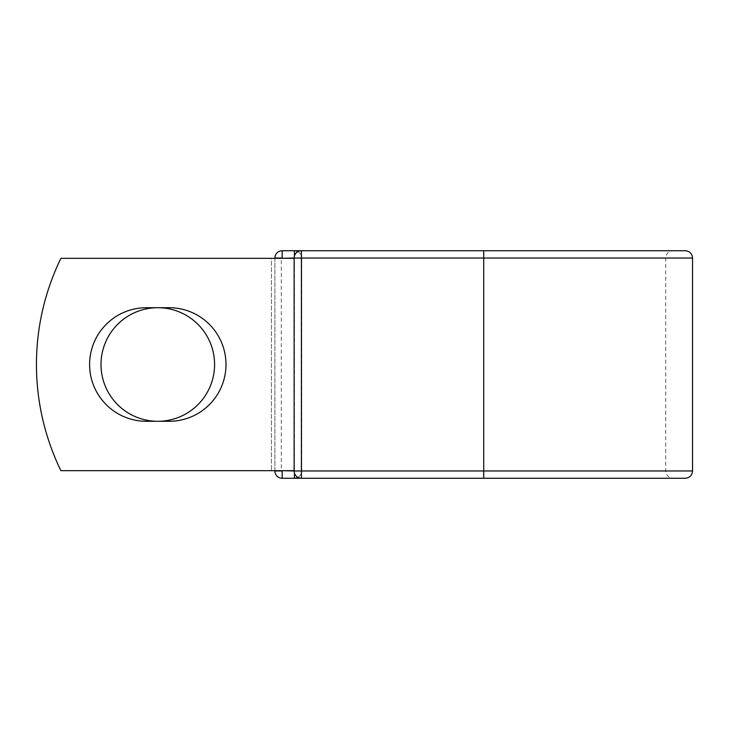 <?xml version="1.0" encoding="UTF-8"?>
<svg xmlns="http://www.w3.org/2000/svg" width="729" height="729" viewBox="0 0 729 729"><rect width="100%" height="100%" fill="white"/><g stroke="black" fill="none" stroke-linecap="round" stroke-linejoin="round"><path stroke-width="0.55" stroke-dasharray="3.65 2.73" d="M89.594 364.5A56.789 56.789 0 0 0 146.383 421.289L169.201 421.289A56.789 56.789 0 0 0 225.99 364.5A56.789 56.789 0 0 0 169.201 307.711L146.383 307.711A56.789 56.789 0 0 0 89.594 364.5M101.003 364.5A56.789 56.789 0 0 1 157.792 307.711A56.789 56.789 0 0 1 214.581 364.5A56.789 56.789 0 0 1 157.792 421.289A56.789 56.789 0 0 1 101.003 364.5M294.124 470.679L294.124 258.321L293.568 258.321L294.124 258.321L294.124 470.679L294.124 258.321L294.124 470.679L60.908 470.679A242.684 242.684 0 0 1 60.908 258.321A242.684 242.684 0 0 0 60.908 470.679A242.684 242.684 0 0 1 60.908 258.321L293.568 258.321L281.303 258.321L281.303 470.679L294.124 470.679L281.303 470.679M294.124 258.321L60.908 258.321L271.407 258.321L271.407 470.679L60.908 470.679L271.407 470.679L271.407 258.321L281.303 258.321M274.888 470.679L274.888 258.321M685.269 250.74L282.169 250.74A7.281 7.281 0 0 0 274.888 258.02L274.888 470.98A7.281 7.281 0 0 0 282.169 478.26L685.269 478.26M301.706 258.02L301.706 470.98L301.706 258.02A7.281 7.281 0 0 0 294.425 250.74A7.281 7.281 0 0 1 301.706 258.02L294.124 258.02L294.124 470.98A7.281 7.281 0 0 0 301.405 478.26L301.405 250.74A7.281 7.281 0 0 0 294.124 258.02L301.706 258.02A7.281 7.281 0 0 0 297.915 251.633A7.281 7.281 0 0 1 301.706 258.02M294.425 473.057L294.124 470.98L483.719 470.98L483.719 250.74L673.013 250.74C668.593 251.177 666.16 253.601 665.732 258.02L665.732 470.98C666.16 475.399 668.593 477.823 673.013 478.26L483.719 478.26L483.719 470.98L665.732 470.98L301.706 470.98A7.281 7.281 0 0 1 294.425 478.26A7.281 7.281 0 0 0 301.706 470.98A7.281 7.281 0 0 1 297.915 477.367A7.281 7.281 0 0 0 301.706 470.98L294.425 470.98L294.425 255.943M673.013 478.26L483.719 478.26M673.013 250.74L483.719 250.74M282.169 250.74A7.281 7.281 0 0 0 274.888 258.02L692.55 258.02M692.55 470.98L274.888 470.98A7.281 7.281 0 0 0 282.169 478.26"/><path stroke-width="1.09" d="M89.594 364.5A56.789 56.789 0 0 0 146.383 421.289L169.201 421.289A56.789 56.789 0 0 0 225.99 364.5A56.789 56.789 0 0 0 169.201 307.711L146.383 307.711A56.789 56.789 0 0 0 89.594 364.5M101.003 364.5A56.789 56.789 0 0 1 157.792 307.711A56.789 56.789 0 0 1 214.581 364.5A56.789 56.789 0 0 1 157.792 421.289A56.789 56.789 0 0 1 101.003 364.5M483.719 250.74L301.405 250.74L301.405 258.02L692.55 258.02C692.122 253.601 689.689 251.177 685.269 250.74L483.719 250.74L483.719 478.26L282.169 478.26A7.281 7.281 0 0 1 274.888 470.98L274.888 470.679M274.888 258.321L274.888 258.02A7.281 7.281 0 0 1 282.169 250.74L294.425 250.74A7.281 7.281 0 0 1 297.915 251.633A7.281 7.281 0 0 0 294.425 250.74L301.405 250.74A7.281 7.281 0 0 0 294.124 258.02L282.169 258.321M483.719 478.26L685.269 478.26C689.689 477.823 692.122 475.399 692.55 470.98L692.55 258.02M282.169 470.679L294.124 470.98L294.124 258.02A7.281 7.281 0 0 1 301.405 250.74M294.124 470.679L60.908 470.679A242.684 242.684 0 0 1 60.908 258.321L294.124 258.321M294.425 478.26A7.281 7.281 0 0 0 297.915 477.367A7.281 7.281 0 0 1 294.425 478.26L294.425 473.057M294.124 470.98A7.281 7.281 0 0 0 301.405 478.26L301.405 470.98L294.124 470.98A7.281 7.281 0 0 0 301.405 478.26M274.888 258.02A7.281 7.281 0 0 1 282.169 250.74L282.169 258.02L274.888 258.02M282.169 478.26A7.281 7.281 0 0 1 274.888 470.98L282.169 470.98L282.169 478.26M294.124 258.02L301.405 258.02L301.405 470.98L692.55 470.98M294.425 255.943L294.425 250.74"/></g></svg>
